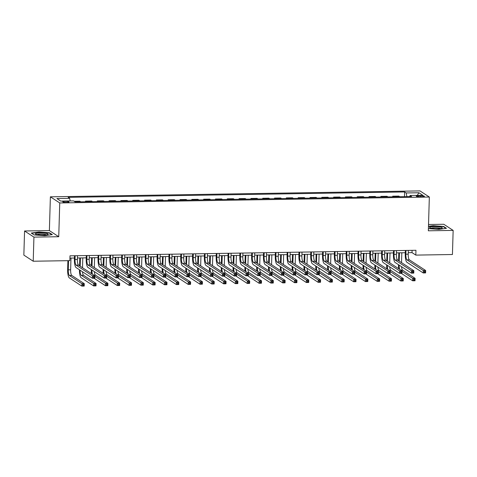 <?xml version="1.0" encoding="UTF-8"?>
<svg xmlns="http://www.w3.org/2000/svg" width="477" height="477" viewBox="0 0 477 477"><rect width="100%" height="100%" fill="white"/><g stroke="black" fill="none" stroke-linecap="round" stroke-linejoin="round"><path stroke-width="0.72" d="M66.673 202.415A3.13 0.525 1.7 0 0 68.998 201.98A3.13 0.525 1.7 0 0 65.057 201.354A3.13 0.525 1.7 0 0 62.731 201.789A3.13 0.525 1.7 0 0 66.673 202.415M24.566 230.981L33.933 237.111L58.743 236.717L49.381 230.588L24.566 230.981L23.85 255.1L33.217 261.229L69.845 260.645L69.988 255.821L415.95 250.282L415.807 255.106L452.434 254.515L453.15 230.397L443.783 224.268L428.525 224.512M49.381 230.588L50.383 196.822L419.975 190.901L429.342 197.031L59.744 202.952L50.383 196.822M420.589 195.677L418.508 195.707A3.035 0.507 1.7 0 0 416.26 196.13A3.035 0.507 1.7 0 0 420.082 196.739L422.157 196.703A3.035 0.507 1.7 0 0 424.405 196.28A3.035 0.507 1.7 0 0 420.589 195.677L420.559 196.727M406.887 196.584L406.166 192.952L404.633 191.951L68.128 197.341L69.654 198.343L70.173 200.948M406.166 192.952L418.925 192.75L422.825 195.302L410.065 195.504L409.701 196.536M69.654 198.343L56.894 198.551L60.794 201.097L73.553 200.895L75.086 201.896L411.597 196.506L410.065 195.504M33.933 237.111L33.217 261.229M58.743 236.717L59.744 202.952M429.342 197.031L428.34 230.796L453.15 230.397M408.276 252.679L412.009 252.619L415.807 255.106M69.922 258.099L74.43 258.027M77.435 257.979L86.242 257.836M89.253 257.789L98.059 257.646M101.07 257.598L109.877 257.455M112.882 257.407L121.689 257.27M124.7 257.222L133.506 257.079M136.517 257.031L145.324 256.888M148.329 256.841L157.136 256.704M160.147 256.65L168.953 256.513M171.964 256.465L180.771 256.322M183.776 256.274L192.583 256.131M195.594 256.083L204.4 255.946M207.412 255.893L216.218 255.755M219.223 255.708L228.03 255.565M231.041 255.517L239.848 255.374M242.859 255.326L251.665 255.189M254.67 255.141L263.477 254.998M266.488 254.951L275.295 254.807M278.3 254.76L287.112 254.617M290.117 254.569L298.924 254.432M301.935 254.384L310.742 254.241M313.747 254.193L322.559 254.05M325.564 254.002L334.371 253.859M337.382 253.812L346.189 253.675M349.194 253.627L358.006 253.484M361.011 253.436L369.818 253.293M372.829 253.245L381.636 253.102M384.641 253.054L393.447 252.917M396.459 252.87L405.265 252.727M412.074 250.342L412.009 252.619M404.633 191.951L404.496 196.619M399.762 196.697L398.844 196.095L392.696 196.196L392.678 196.81M74.168 201.294L79.82 201.205L80.744 201.807M86.415 201.717L85.49 201.115L85.472 201.729M85.49 201.115L91.638 201.014L92.556 201.616M98.226 201.527L97.308 200.924L97.29 201.544M97.308 200.924L103.449 200.829L104.374 201.431M110.044 201.336L109.126 200.734L109.108 201.354M109.126 200.734L115.267 200.638L116.185 201.24M121.862 201.151L120.937 200.549L120.919 201.163M120.937 200.549L127.085 200.447L128.003 201.05M133.673 200.96L132.755 200.358L132.737 200.972M132.755 200.358L138.896 200.257L139.821 200.859M145.491 200.769L144.573 200.167L144.549 200.787M144.573 200.167L150.714 200.072L151.632 200.674M157.309 200.578L156.384 199.976L156.367 200.596M156.384 199.976L162.532 199.881L163.45 200.483M169.12 200.394L168.202 199.791L168.184 200.406M168.202 199.791L174.343 199.69L175.268 200.292M180.938 200.203L180.02 199.601L179.996 200.215M180.02 199.601L186.161 199.499L187.079 200.101M192.756 200.012L191.832 199.41L191.814 200.03M191.832 199.41L197.979 199.314L198.897 199.917M204.567 199.821L203.649 199.219L203.631 199.839M203.649 199.219L209.791 199.124L210.715 199.726M216.385 199.636L215.461 199.034L215.443 199.648M215.461 199.034L221.608 198.933L222.526 199.535M228.203 199.446L227.279 198.843L227.261 199.458M227.279 198.843L233.426 198.742L234.344 199.344M240.014 199.255L239.096 198.653L239.078 199.273M239.096 198.653L245.238 198.557L246.162 199.159M251.832 199.064L250.908 198.462L250.89 199.082M250.908 198.462L257.055 198.366L257.974 198.969M263.65 198.879L262.726 198.277L262.708 198.891M262.726 198.277L268.873 198.176L269.791 198.778M275.462 198.688L274.543 198.086L274.525 198.706M274.543 198.086L280.685 197.985L281.609 198.587M287.279 198.498L286.355 197.895L286.337 198.515M286.355 197.895L292.502 197.8L293.421 198.402M299.097 198.313L298.173 197.705L298.155 198.325M298.173 197.705L304.32 197.609L305.238 198.211M310.909 198.122L309.99 197.52L309.972 198.134M309.99 197.52L316.132 197.418L317.056 198.021M322.726 197.931L321.802 197.329L321.784 197.949M321.802 197.329L327.949 197.228L328.868 197.836M334.544 197.74L333.62 197.138L333.602 197.758M333.62 197.138L339.767 197.043L340.685 197.645M346.356 197.556L345.437 196.947L345.42 197.567M345.437 196.947L351.579 196.852L352.503 197.454M358.173 197.365L357.249 196.762L357.231 197.377M357.249 196.762L363.396 196.661L364.315 197.263M369.985 197.174L369.067 196.572L369.049 197.192M369.067 196.572L375.208 196.47L376.132 197.079M381.803 196.983L380.884 196.381L380.867 197.001M380.884 196.381L387.026 196.285L387.95 196.888M393.62 196.798L392.696 196.196M417.268 195.391L418.925 192.75M428.4 228.614L438.762 229.377L446.472 228.31L443.652 226.468L433.122 225.687L428.471 226.331M34.064 234.917L44.594 235.692L52.303 234.624L49.483 232.776L38.953 232.001L31.243 233.068L34.064 234.917M443.64 226.843L443.652 226.468M49.471 233.158L49.483 232.776M405.981 250.437L405.867 254.217A4.895 1.27 -90.9 0 0 406.988 259.87L423.302 270.542L425.669 270.507L425.597 272.922L423.23 272.957L406.917 262.278A7.34 1.908 89.1 0 1 405.235 253.8L405.331 250.449M408.342 250.401L408.229 254.175A4.895 1.27 -90.9 0 0 409.355 259.828L425.669 270.507L425.263 271.455L424.321 271.473L424.291 272.439L425.234 272.421L425.263 271.455M424.291 272.439L423.23 272.957L423.302 270.542L424.321 271.473M425.234 272.421L425.597 272.922M398.581 260.698L398.814 252.828M401.819 252.78L401.527 262.63M399.458 252.822L399.213 261.116M401.533 266.679A4.895 1.27 -90.9 0 0 402.594 270.161L415.109 278.353L415.038 280.762L412.677 280.798L401.229 273.309M399.1 265.087A4.895 1.27 -90.9 0 0 399.696 269.356M402.022 271.365L412.748 278.389L415.109 278.353L414.71 279.301L413.768 279.319L413.738 280.279L414.68 280.267L414.71 279.301M398.73 268.718A7.34 1.908 89.1 0 1 398.468 264.669M413.738 280.279L412.677 280.798L412.748 278.389L413.768 279.319M414.68 280.267L415.038 280.762M394.163 250.628L394.05 254.402A4.895 1.27 -90.9 0 0 395.177 260.054L411.49 270.733L413.851 270.697L413.78 273.106L411.418 273.148L395.105 262.469A7.34 1.908 89.1 0 1 393.418 253.991L393.519 250.64M396.524 250.592L396.417 254.366A4.895 1.27 -90.9 0 0 397.538 260.019L413.851 270.697L413.452 271.646L412.504 271.663L412.474 272.623L413.422 272.611L413.452 271.646M412.474 272.623L411.418 273.148L411.49 270.733L412.504 271.663M413.422 272.611L413.78 273.106M382.345 250.819L382.238 254.593A4.895 1.27 -90.9 0 0 383.359 260.245L399.672 270.924L402.033 270.882L401.962 273.297L399.601 273.333L383.287 262.66A7.34 1.908 89.1 0 1 381.6 254.181L381.701 250.83M384.712 250.783L384.599 254.557A4.895 1.27 -90.9 0 0 385.72 260.209L402.033 270.882L401.634 271.836L400.686 271.848L400.662 272.814L401.604 272.802L401.634 271.836M400.662 272.814L399.601 273.333L399.672 270.924L400.686 271.848M401.604 272.802L401.962 273.297M370.534 251.009L370.42 254.784A4.895 1.27 -90.9 0 0 371.541 260.436L387.855 271.115L390.222 271.073L390.15 273.488L387.783 273.524L371.47 262.845A7.34 1.908 89.1 0 1 369.788 254.366L369.89 251.015M372.895 250.968L372.781 254.748A4.895 1.27 -90.9 0 0 373.908 260.394L390.222 271.073L389.816 272.027L388.874 272.039L388.844 273.005L389.792 272.987L389.816 272.027M388.844 273.005L387.783 273.524L387.855 271.115L388.874 272.039M389.792 272.987L390.15 273.488M386.764 260.889L386.996 253.019M390.007 252.971L389.715 262.821M387.64 253.007L387.396 261.307M389.721 266.87A4.895 1.27 -90.9 0 0 390.782 270.346L403.298 278.538L403.226 280.953L400.859 280.989L389.417 273.5M387.288 265.278A4.895 1.27 -90.9 0 0 387.879 269.541M390.204 271.556L400.93 278.58L403.298 278.538L402.892 279.492L401.95 279.504L401.92 280.47L402.868 280.458L402.892 279.492M386.913 268.909A7.34 1.908 89.1 0 1 386.65 264.86M401.92 280.47L400.859 280.989L400.93 278.58L401.95 279.504M402.868 280.458L403.226 280.953M374.946 261.08L375.178 253.209M378.189 253.162L377.897 263.012M375.828 253.198L375.578 261.491M377.903 267.054A4.895 1.27 -90.9 0 0 378.965 270.537L391.48 278.729L391.408 281.144L389.047 281.18L377.599 273.685M375.471 265.462A4.895 1.27 -90.9 0 0 376.061 269.732M378.392 271.747L389.119 278.765L391.48 278.729L391.08 279.677L390.132 279.695L390.103 280.661L391.051 280.643L391.08 279.677M375.095 269.1A7.34 1.908 89.1 0 1 374.833 265.051M390.103 280.661L389.047 281.18L389.119 278.765L390.132 279.695M391.051 280.643L391.408 281.144M363.134 261.271L363.367 253.4M366.372 253.347L366.08 263.197M364.011 253.388L363.766 261.682M366.092 267.245A4.895 1.27 -90.9 0 0 367.147 270.727L379.662 278.92L379.591 281.329L377.229 281.37L365.781 273.876M363.653 265.653A4.895 1.27 -90.9 0 0 364.249 269.922M366.574 271.938L377.301 278.956L379.662 278.92L379.263 279.868L378.321 279.886L378.291 280.852L379.233 280.834L379.263 279.868M363.283 269.29A7.34 1.908 89.1 0 1 363.021 265.236M378.291 280.852L377.229 281.37L377.301 278.956L378.321 279.886M379.233 280.834L379.591 281.329M358.716 251.194L358.603 254.974A4.895 1.27 -90.9 0 0 359.73 260.627L376.043 271.3L378.404 271.264L378.333 273.673L375.971 273.715L359.658 263.036A7.34 1.908 89.1 0 1 357.971 254.557L358.072 251.206M361.077 251.158L360.97 254.933A4.895 1.27 -90.9 0 0 362.091 260.585L378.404 271.264L378.005 272.212L377.057 272.23L377.027 273.196L377.975 273.178L378.005 272.212M377.027 273.196L375.971 273.715L376.043 271.3L377.057 272.23M377.975 273.178L378.333 273.673M351.316 261.456L351.549 253.585M354.56 253.537L354.268 263.387M352.193 253.579L351.948 261.873M354.274 267.436A4.895 1.27 -90.9 0 0 355.335 270.918L367.85 279.111L367.779 281.519L365.412 281.555L353.97 274.066M351.841 265.844A4.895 1.27 -90.9 0 0 352.431 270.113M354.757 272.123L365.483 279.146L367.85 279.111L367.451 280.059L366.503 280.071L366.473 281.036L367.421 281.025L367.451 280.059M351.466 269.475A7.34 1.908 89.1 0 1 351.203 265.427M366.473 281.036L365.412 281.555L365.483 279.146L366.503 280.071M367.421 281.025L367.779 281.519M431.441 228.352A6.362 1.067 1.7 0 0 442.006 228.221A6.362 1.067 1.7 0 0 440.438 227.106A6.362 1.067 1.7 0 0 432.669 226.718A6.362 1.067 1.7 0 0 429.849 227.857A6.362 1.067 1.7 0 0 431.441 228.352M440.629 228.584A4.818 0.805 1.7 0 0 439.317 228.131A4.818 0.805 1.7 0 0 434.547 227.791A4.818 0.805 1.7 0 0 431.202 228.304M428.459 226.593L433.205 225.937L443.407 226.688L445.989 228.376M40.122 232.961A6.362 1.067 1.7 0 0 35.68 234.171A6.362 1.067 1.7 0 0 43.413 235.119A6.362 1.067 1.7 0 0 47.837 234.535A6.362 1.067 1.7 0 0 46.358 233.438A6.362 1.067 1.7 0 0 40.122 232.961M46.46 234.893A4.818 0.805 1.7 0 0 40.497 234.106A4.818 0.805 1.7 0 0 37.033 234.612M31.571 233.289L39.036 232.251L49.238 233.003L51.82 234.69M346.898 251.385L346.791 255.159A4.895 1.27 -90.9 0 0 347.912 260.812L364.225 271.491L366.586 271.455L366.515 273.864L364.154 273.905L347.84 263.226A7.34 1.908 89.1 0 1 346.159 254.748L346.254 251.397M349.265 251.349L349.152 255.123A4.895 1.27 -90.9 0 0 350.273 260.776L366.586 271.455L366.187 272.403L365.239 272.421L365.215 273.381L366.157 273.369L366.187 272.403M365.215 273.381L364.154 273.905L364.225 271.491L365.239 272.421M366.157 273.369L366.515 273.864M335.087 251.576L334.973 255.35A4.895 1.27 -90.9 0 0 336.094 261.002L352.408 271.681L354.775 271.64L354.703 274.054L352.336 274.09L336.023 263.417A7.34 1.908 89.1 0 1 334.341 254.939L334.443 251.588M337.448 251.534L337.334 255.314A4.895 1.27 -90.9 0 0 338.461 260.967L354.775 271.64L354.369 272.594L353.427 272.605L353.397 273.571L354.345 273.559L354.369 272.594M353.397 273.571L352.336 274.09L352.408 271.681L353.427 272.605M354.345 273.559L354.703 274.054M323.269 251.767L323.156 255.541A4.895 1.27 -90.9 0 0 324.282 261.193L340.596 271.872L342.957 271.83L342.885 274.245L340.524 274.281L324.211 263.602A7.34 1.908 89.1 0 1 322.524 255.123L322.625 251.773M325.63 251.725L325.523 255.505A4.895 1.27 -90.9 0 0 326.644 261.152L342.957 271.83L342.558 272.784L341.61 272.796L341.58 273.762L342.528 273.744L342.558 272.784M341.58 273.762L340.524 274.281L340.596 271.872L341.61 272.796M342.528 273.744L342.885 274.245M311.451 251.951L311.344 255.732A4.895 1.27 -90.9 0 0 312.465 261.384L328.778 272.057L331.139 272.021L331.068 274.43L328.707 274.472L312.393 263.793A7.34 1.908 89.1 0 1 310.712 255.314L310.807 251.963M313.818 251.916L313.705 255.69A4.895 1.27 -90.9 0 0 314.826 261.342L331.139 272.021L330.74 272.969L329.792 272.987L329.768 273.953L330.71 273.935L330.74 272.969M329.768 273.953L328.707 274.472L328.778 272.057L329.792 272.987M330.71 273.935L331.068 274.43M299.639 252.142L299.526 255.916A4.895 1.27 -90.9 0 0 300.647 261.569L316.961 272.248L319.328 272.212L319.256 274.621L316.889 274.663L300.576 263.984A7.34 1.908 89.1 0 1 298.894 255.505L298.996 252.154M302.001 252.106L301.887 255.881A4.895 1.27 -90.9 0 0 303.014 261.533L319.328 272.212L318.922 273.16L317.98 273.178L317.95 274.138L318.898 274.126L318.922 273.16M317.95 274.138L316.889 274.663L316.961 272.248L317.98 273.178M318.898 274.126L319.256 274.621M339.499 261.646L339.731 253.776M342.742 253.728L342.45 263.578M340.381 253.764L340.131 262.058M342.456 267.627A4.895 1.27 -90.9 0 0 343.518 271.103L356.033 279.295L355.961 281.71L353.6 281.746L342.152 274.257M340.023 266.035A4.895 1.27 -90.9 0 0 340.614 270.298M342.945 272.313L353.672 279.337L356.033 279.295L355.633 280.249L354.685 280.261L354.661 281.227L355.603 281.209L355.633 280.249M339.648 269.666A7.34 1.908 89.1 0 1 339.385 265.617M354.661 281.227L353.6 281.746L353.672 279.337L354.685 280.261M355.603 281.209L355.961 281.71M327.687 261.837L327.92 253.967M330.925 253.919L330.633 263.769M328.564 253.955L328.319 262.249M330.644 267.812A4.895 1.27 -90.9 0 0 331.7 271.294L344.221 279.486L344.15 281.901L341.782 281.937L330.334 274.442M328.206 266.22A4.895 1.27 -90.9 0 0 328.802 270.489M331.127 272.504L341.854 279.522L344.221 279.486L343.816 280.434L342.874 280.452L342.844 281.418L343.786 281.4L343.816 280.434M327.836 269.857A7.34 1.908 89.1 0 1 327.574 265.808M342.844 281.418L341.782 281.937L341.854 279.522L342.874 280.452M343.786 281.4L344.15 281.901M315.869 262.022L316.102 254.152M319.113 254.104L318.821 263.954M316.746 254.146L316.501 262.439M318.827 268.002A4.895 1.27 -90.9 0 0 319.888 271.485L332.403 279.677L332.332 282.086L329.971 282.128L318.523 274.633M316.394 266.41A4.895 1.27 -90.9 0 0 316.984 270.68M319.31 272.695L330.042 279.713L332.403 279.677L332.004 280.625L331.056 280.643L331.026 281.609L331.974 281.591L332.004 280.625M316.018 270.048A7.34 1.908 89.1 0 1 315.756 265.993M331.026 281.609L329.971 282.128L330.042 279.713L331.056 280.643M331.974 281.591L332.332 282.086M304.052 262.213L304.284 254.342M307.295 254.295L307.003 264.145M304.934 254.33L304.684 262.63M307.009 268.193A4.895 1.27 -90.9 0 0 308.07 271.675L320.586 279.868L320.514 282.277L318.153 282.312L306.705 274.824M304.576 266.601A4.895 1.27 -90.9 0 0 305.167 270.87M307.498 272.88L318.225 279.904L320.586 279.868L320.186 280.816L319.238 280.828L319.214 281.794L320.156 281.782L320.186 280.816M304.201 270.232A7.34 1.908 89.1 0 1 303.938 266.184M319.214 281.794L318.153 282.312L318.225 279.904L319.238 280.828M320.156 281.782L320.514 282.277M292.24 262.404L292.473 254.533M295.478 254.485L295.185 264.336M293.116 254.521L292.872 262.815M295.197 268.384A4.895 1.27 -90.9 0 0 296.253 271.86L308.774 280.053L308.702 282.467L306.335 282.503L294.887 275.014M292.759 266.786A4.895 1.27 -90.9 0 0 293.355 271.055M295.68 273.071L306.407 280.094L308.774 280.053L308.369 281.007L307.426 281.019L307.397 281.985L308.339 281.967L308.369 281.007M292.389 270.423A7.34 1.908 89.1 0 1 292.127 266.375M307.397 281.985L306.335 282.503L306.407 280.094L307.426 281.019M308.339 281.967L308.702 282.467M287.822 252.333L287.709 256.107A4.895 1.27 -90.9 0 0 288.835 261.76L305.149 272.439L307.51 272.397L307.438 274.812L305.077 274.847L288.764 264.175A7.34 1.908 89.1 0 1 287.076 255.696L287.178 252.345M290.183 252.291L290.076 256.071A4.895 1.27 -90.9 0 0 291.197 261.724L307.51 272.397L307.11 273.351L306.162 273.363L306.133 274.329L307.081 274.317L307.11 273.351M306.133 274.329L305.077 274.847L305.149 272.439L306.162 273.363M307.081 274.317L307.438 274.812M280.422 262.594L280.655 254.724M283.666 254.676L283.374 264.526M281.299 254.712L281.054 263.006M283.38 268.569A4.895 1.27 -90.9 0 0 284.441 272.051L296.956 280.243L296.885 282.658L294.524 282.694L283.076 275.199M280.947 266.977A4.895 1.27 -90.9 0 0 281.537 271.246M283.863 273.261L294.595 280.279L296.956 280.243L296.557 281.191L295.609 281.209L295.579 282.175L296.527 282.157L296.557 281.191M280.571 270.614A7.34 1.908 89.1 0 1 280.309 266.56M295.579 282.175L294.524 282.694L294.595 280.279L295.609 281.209M296.527 282.157L296.885 282.658M276.004 252.524L275.897 256.298A4.895 1.27 -90.9 0 0 277.018 261.951L293.331 272.629L295.692 272.588L295.621 275.002L293.26 275.038L276.946 264.359A7.34 1.908 89.1 0 1 275.265 255.881L275.36 252.53M278.371 252.482L278.258 256.256A4.895 1.27 -90.9 0 0 279.379 261.909L295.692 272.588L295.293 273.542L294.351 273.554L294.321 274.519L295.263 274.502L295.293 273.542M294.321 274.519L293.26 275.038L293.331 272.629L294.351 273.554M295.263 274.502L295.621 275.002M268.605 262.779L268.837 254.909M271.848 254.861L271.556 264.711M269.487 254.903L269.237 263.197M271.562 268.76A4.895 1.27 -90.9 0 0 272.623 272.242L285.139 280.434L285.067 282.843L282.706 282.885L271.258 275.39M269.129 267.168A4.895 1.27 -90.9 0 0 269.726 271.437M272.051 273.452L282.778 280.47L285.139 280.434L284.739 281.382L283.791 281.4L283.767 282.36L284.709 282.348L284.739 281.382M268.754 270.805A7.34 1.908 89.1 0 1 268.491 266.75M283.767 282.36L282.706 282.885L282.778 280.47L283.791 281.4M284.709 282.348L285.067 282.843M264.192 252.709L264.079 256.489A4.895 1.27 -90.9 0 0 265.2 262.135L281.513 272.814L283.881 272.778L283.809 275.187L281.442 275.229L265.129 264.55A7.34 1.908 89.1 0 1 263.447 256.071L263.548 252.721M266.554 252.673L266.44 256.447A4.895 1.27 -90.9 0 0 267.567 262.1L283.881 272.778L283.475 273.726L282.533 273.744L282.503 274.71L283.451 274.692L283.475 273.726M282.503 274.71L281.442 275.229L281.513 272.814L282.533 273.744M283.451 274.692L283.809 275.187M256.793 262.97L257.025 255.1M260.031 255.052L259.738 264.902M257.669 255.088L257.425 263.387M259.75 268.95A4.895 1.27 -90.9 0 0 260.806 272.433L273.327 280.625L273.255 283.034L270.888 283.07L259.44 275.581M257.312 267.358A4.895 1.27 -90.9 0 0 257.908 271.622M260.233 273.637L270.96 280.661L273.327 280.625L272.922 281.573L271.979 281.585L271.95 282.551L272.892 282.539L272.922 281.573M256.942 270.99A7.34 1.908 89.1 0 1 256.68 266.941M271.95 282.551L270.888 283.07L270.96 280.661L271.979 281.585M272.892 282.539L273.255 283.034M252.375 252.899L252.261 256.674A4.895 1.27 -90.9 0 0 253.388 262.326L269.702 273.005L272.063 272.969L271.991 275.378L269.63 275.414L253.317 264.741A7.34 1.908 89.1 0 1 251.629 256.262L251.731 252.911M254.742 252.864L254.629 256.638A4.895 1.27 -90.9 0 0 255.75 262.29L272.063 272.969L271.663 273.917L270.715 273.935L270.686 274.895L271.634 274.883L271.663 273.917M270.686 274.895L269.63 275.414L269.702 273.005L270.715 273.935M271.634 274.883L271.991 275.378M244.975 263.161L245.208 255.29M248.219 255.243L247.927 265.093M245.852 255.278L245.607 263.572M247.933 269.141A4.895 1.27 -90.9 0 0 248.994 272.617L261.509 280.81L261.438 283.225L259.077 283.26L247.629 275.772M245.5 267.543A4.895 1.27 -90.9 0 0 246.09 271.812M248.416 273.828L259.148 280.852L261.509 280.81L261.11 281.764L260.162 281.776L260.132 282.742L261.08 282.724L261.11 281.764M245.124 271.18A7.34 1.908 89.1 0 1 244.862 267.132M260.132 282.742L259.077 283.26L259.148 280.852L260.162 281.776M261.08 282.724L261.438 283.225M240.563 253.09L240.45 256.864A4.895 1.27 -90.9 0 0 241.571 262.517L257.884 273.196L260.245 273.154L260.174 275.569L257.813 275.605L241.499 264.926A7.34 1.908 89.1 0 1 239.818 256.453L239.913 253.102M242.924 253.048L242.811 256.829A4.895 1.27 -90.9 0 0 243.932 262.481L260.245 273.154L259.846 274.108L258.904 274.12L258.874 275.086L259.816 275.074L259.846 274.108M258.874 275.086L257.813 275.605L257.884 273.196L258.904 274.12M259.816 275.074L260.174 275.569M233.158 263.352L233.396 255.481M236.401 255.433L236.109 265.278M234.04 255.469L233.79 263.763M236.115 269.326A4.895 1.27 -90.9 0 0 237.176 272.808L249.692 281.001L249.62 283.41L247.259 283.451L235.811 275.956M233.682 267.734A4.895 1.27 -90.9 0 0 234.279 272.003M236.604 274.019L247.33 281.036L249.692 281.001L249.292 281.949L248.344 281.967L248.32 282.933L249.262 282.915L249.292 281.949M233.307 271.371A7.34 1.908 89.1 0 1 233.044 267.317M248.32 282.933L247.259 283.451L247.33 281.036L248.344 281.967M249.262 282.915L249.62 283.41M228.745 253.281L228.632 257.055A4.895 1.27 -90.9 0 0 229.753 262.708L246.066 273.381L248.434 273.345L248.362 275.76L245.995 275.795L229.681 265.117A7.34 1.908 89.1 0 1 228 256.638L228.101 253.287M231.106 253.239L230.993 257.014A4.895 1.27 -90.9 0 0 232.12 262.666L248.434 273.345L248.028 274.299L247.086 274.311L247.056 275.277L248.004 275.259L248.028 274.299M247.056 275.277L245.995 275.795L246.066 273.381L247.086 274.311M248.004 275.259L248.362 275.76M221.346 263.537L221.578 255.666M224.584 255.618L224.291 265.468M222.222 255.66L221.978 263.954M224.303 269.517A4.895 1.27 -90.9 0 0 225.359 272.999L237.88 281.191L237.808 283.6L235.441 283.642L223.993 276.147M221.865 267.925A4.895 1.27 -90.9 0 0 222.461 272.194M224.786 274.203L235.513 281.227L237.88 281.191L237.474 282.14L236.532 282.157L236.503 283.117L237.445 283.105L237.474 282.14M221.495 271.562A7.34 1.908 89.1 0 1 221.233 267.508M236.503 283.117L235.441 283.642L235.513 281.227L236.532 282.157M237.445 283.105L237.808 283.6M216.928 253.466L216.814 257.246A4.895 1.27 -90.9 0 0 217.941 262.893L234.255 273.571L236.616 273.536L236.544 275.945L234.183 275.986L217.87 265.307A7.34 1.908 89.1 0 1 216.182 256.829L216.284 253.478M219.295 253.43L219.181 257.204A4.895 1.27 -90.9 0 0 220.302 262.857L236.616 273.536L236.216 274.484L235.268 274.502L235.239 275.467L236.187 275.45L236.216 274.484M235.239 275.467L234.183 275.986L234.255 273.571L235.268 274.502M236.187 275.45L236.544 275.945M205.116 253.657L205.003 257.431A4.895 1.27 -90.9 0 0 206.124 263.083L222.437 273.762L224.798 273.726L224.727 276.135L222.365 276.171L206.052 265.498A7.34 1.908 89.1 0 1 204.371 257.02L204.466 253.669M207.477 253.621L207.364 257.395A4.895 1.27 -90.9 0 0 208.485 263.048L224.798 273.726L224.399 274.674L223.457 274.692L223.427 275.652L224.369 275.64L224.399 274.674M223.427 275.652L222.365 276.171L222.437 273.762L223.457 274.692M224.369 275.64L224.727 276.135M193.298 253.847L193.185 257.622A4.895 1.27 -90.9 0 0 194.306 263.274L210.619 273.953L212.986 273.911L212.915 276.326L210.548 276.362L194.234 265.683A7.34 1.908 89.1 0 1 192.553 257.21L192.654 253.853M195.659 253.806L195.546 257.586A4.895 1.27 -90.9 0 0 196.673 263.238L212.986 273.911L212.581 274.865L211.639 274.877L211.609 275.843L212.557 275.831L212.581 274.865M211.609 275.843L210.548 276.362L210.619 273.953L211.639 274.877M212.557 275.831L212.915 276.326M181.481 254.032L181.367 257.813A4.895 1.27 -90.9 0 0 182.494 263.465L198.808 274.138L201.169 274.102L201.097 276.517L198.736 276.553L182.423 265.874A7.34 1.908 89.1 0 1 180.735 257.395L180.837 254.044M183.848 253.997L183.734 257.771A4.895 1.27 -90.9 0 0 184.855 263.423L201.169 274.102L200.769 275.05L199.821 275.068L199.791 276.034L200.739 276.016L200.769 275.05M199.791 276.034L198.736 276.553L198.808 274.138L199.821 275.068M200.739 276.016L201.097 276.517M169.669 254.223L169.556 258.003A4.895 1.27 -90.9 0 0 170.677 263.65L186.99 274.329L189.351 274.293L189.28 276.702L186.918 276.743L170.605 266.065A7.34 1.908 89.1 0 1 168.924 257.586L169.019 254.235M172.03 254.187L171.917 257.962A4.895 1.27 -90.9 0 0 173.038 263.614L189.351 274.293L188.952 275.241L188.01 275.259L187.98 276.225L188.922 276.207L188.952 275.241M187.98 276.225L186.918 276.743L186.99 274.329L188.01 275.259M188.922 276.207L189.28 276.702M157.851 254.414L157.738 258.188A4.895 1.27 -90.9 0 0 158.859 263.841L175.172 274.519L177.539 274.484L177.468 276.893L175.101 276.928L158.787 266.255A7.34 1.908 89.1 0 1 157.106 257.777L157.207 254.426M160.212 254.378L160.099 258.152A4.895 1.27 -90.9 0 0 161.226 263.805L177.539 274.484L177.134 275.432L176.192 275.444L176.162 276.41L177.11 276.398L177.134 275.432M176.162 276.41L175.101 276.928L175.172 274.519L176.192 275.444M177.11 276.398L177.468 276.893M146.034 254.605L145.92 258.379A4.895 1.27 -90.9 0 0 147.047 264.031L163.361 274.71L165.722 274.669L165.65 277.083L163.289 277.119L146.976 266.44A7.34 1.908 89.1 0 1 145.288 257.968L145.39 254.611M148.401 254.563L148.287 258.343A4.895 1.27 -90.9 0 0 149.408 263.996L165.722 274.669L165.322 275.623L164.374 275.634L164.344 276.6L165.292 276.582L165.322 275.623M164.344 276.6L163.289 277.119L163.361 274.71L164.374 275.634M165.292 276.582L165.65 277.083M134.222 254.79L134.109 258.57A4.895 1.27 -90.9 0 0 135.23 264.222L151.543 274.895L153.904 274.859L153.832 277.274L151.471 277.31L135.158 266.631A7.34 1.908 89.1 0 1 133.477 258.152L133.572 254.801M136.583 254.754L136.47 258.528A4.895 1.27 -90.9 0 0 137.591 264.18L153.904 274.859L153.505 275.807L152.562 275.825L152.533 276.791L153.475 276.773L153.505 275.807M152.533 276.791L151.471 277.31L151.543 274.895L152.562 275.825M153.475 276.773L153.832 277.274M122.404 254.98L122.291 258.755A4.895 1.27 -90.9 0 0 123.412 264.407L139.725 275.086L142.092 275.05L142.021 277.459L139.654 277.501L123.34 266.822A7.34 1.908 89.1 0 1 121.659 258.343L121.76 254.992M124.765 254.945L124.652 258.719A4.895 1.27 -90.9 0 0 125.779 264.371L142.092 275.05L141.693 275.998L140.745 276.016L140.715 276.982L141.663 276.964L141.693 275.998M140.715 276.982L139.654 277.501L139.725 275.086L140.745 276.016M141.663 276.964L142.021 277.459M209.528 263.727L209.761 255.857M212.772 255.809L212.48 265.659M210.405 255.845L210.16 264.145M212.486 269.708A4.895 1.27 -90.9 0 0 213.547 273.184L226.062 281.376L225.991 283.791L223.63 283.827L212.182 276.338M210.053 268.116A4.895 1.27 -90.9 0 0 210.643 272.379M212.969 274.394L223.701 281.418L226.062 281.376L225.663 282.33L224.715 282.342L224.685 283.308L225.633 283.296L225.663 282.33M209.677 271.747A7.34 1.908 89.1 0 1 209.415 267.698M224.685 283.308L223.63 283.827L223.701 281.418L224.715 282.342M225.633 283.296L225.991 283.791M197.711 263.918L197.949 256.048M200.954 256L200.662 265.85M198.593 256.036L198.343 264.33M200.668 269.899A4.895 1.27 -90.9 0 0 201.729 273.375L214.245 281.567L214.173 283.982L211.812 284.018L200.364 276.529M198.235 268.301A4.895 1.27 -90.9 0 0 198.831 272.57M201.157 274.585L211.883 281.609L214.245 281.567L213.845 282.521L212.897 282.533L212.873 283.499L213.815 283.481L213.845 282.521M197.86 271.938A7.34 1.908 89.1 0 1 197.597 267.889M212.873 283.499L211.812 284.018L211.883 281.609L212.897 282.533M213.815 283.481L214.173 283.982M185.899 264.109L186.131 256.238M189.136 256.191L188.844 266.035M186.775 256.227L186.531 264.52M188.856 270.083A4.895 1.27 -90.9 0 0 189.912 273.565L202.433 281.758L202.361 284.167L199.994 284.209L188.552 276.714M186.418 268.491A4.895 1.27 -90.9 0 0 187.014 272.761M189.339 274.776L200.066 281.794L202.433 281.758L202.027 282.706L201.085 282.724L201.055 283.69L202.004 283.672L202.027 282.706M186.048 272.128A7.34 1.908 89.1 0 1 185.786 268.074M201.055 283.69L199.994 284.209L200.066 281.794L201.085 282.724M202.004 283.672L202.361 284.167M174.081 264.294L174.314 256.423M177.325 256.376L177.033 266.226M174.958 256.417L174.713 264.711M177.039 270.274A4.895 1.27 -90.9 0 0 178.1 273.756L190.615 281.949L190.544 284.358L188.182 284.399L176.734 276.904M174.606 268.682A4.895 1.27 -90.9 0 0 175.196 272.951M177.522 274.961L188.254 281.985L190.615 281.949L190.216 282.897L189.268 282.915L189.238 283.875L190.186 283.863L190.216 282.897M174.23 272.313A7.34 1.908 89.1 0 1 173.968 268.265M189.238 283.875L188.182 284.399L188.254 281.985L189.268 282.915M190.186 283.863L190.544 284.358M162.263 264.485L162.502 256.614M165.507 256.566L165.215 266.416M163.146 256.602L162.901 264.902M165.221 270.465A4.895 1.27 -90.9 0 0 166.282 273.941L178.797 282.134L178.726 284.548L176.365 284.584L164.917 277.095M162.788 268.873A4.895 1.27 -90.9 0 0 163.384 273.136M165.71 275.151L176.436 282.175L178.797 282.134L178.398 283.088L177.45 283.099L177.426 284.065L178.368 284.053L178.398 283.088M162.413 272.504A7.34 1.908 89.1 0 1 162.156 268.456M177.426 284.065L176.365 284.584L176.436 282.175L177.45 283.099M178.368 284.053L178.726 284.548M150.452 264.675L150.684 256.805M153.689 256.757L153.397 266.607M151.328 256.793L151.084 265.087M153.409 270.656A4.895 1.27 -90.9 0 0 154.465 274.132L166.986 282.324L166.914 284.739L164.547 284.775L153.105 277.286M150.97 269.058A4.895 1.27 -90.9 0 0 151.567 273.327M153.892 275.342L164.619 282.366L166.986 282.324L166.58 283.278L165.638 283.29L165.608 284.256L166.556 284.238L166.58 283.278M150.601 272.695A7.34 1.908 89.1 0 1 150.338 268.646M165.608 284.256L164.547 284.775L164.619 282.366L165.638 283.29M166.556 284.238L166.914 284.739M138.634 264.866L138.867 256.996M141.878 256.948L141.586 266.792M139.511 256.984L139.266 265.278M141.591 270.841A4.895 1.27 -90.9 0 0 142.653 274.323L155.168 282.515L155.097 284.924L152.735 284.966L141.287 277.471M139.159 269.249A4.895 1.27 -90.9 0 0 139.749 273.518M142.074 275.533L152.807 282.551L155.168 282.515L154.769 283.463L153.821 283.481L153.791 284.447L154.739 284.429L154.769 283.463M138.783 272.886A7.34 1.908 89.1 0 1 138.521 268.831M153.791 284.447L152.735 284.966L152.807 282.551L153.821 283.481M154.739 284.429L155.097 284.924M126.816 265.051L127.055 257.181M130.06 257.133L129.768 266.983M127.699 257.175L127.454 265.468M129.774 271.031A4.895 1.27 -90.9 0 0 130.835 274.513L143.35 282.706L143.279 285.115L140.918 285.157L129.47 277.662M127.341 269.439A4.895 1.27 -90.9 0 0 127.937 273.709M130.263 275.718L140.989 282.742L143.35 282.706L142.951 283.654L142.003 283.672L141.979 284.632L142.921 284.62L142.951 283.654M126.965 273.071A7.34 1.908 89.1 0 1 126.709 269.022M141.979 284.632L140.918 285.157L140.989 282.742L142.003 283.672M142.921 284.62L143.279 285.115M115.005 265.242L115.237 257.371M118.248 257.324L117.95 267.174M115.881 257.359L115.637 265.659M117.962 271.222A4.895 1.27 -90.9 0 0 119.017 274.698L131.539 282.891L131.467 285.306L129.1 285.341L117.658 277.852M115.523 269.63A4.895 1.27 -90.9 0 0 116.12 273.893M118.445 275.909L129.172 282.933L131.539 282.891L131.133 283.845L130.191 283.857L130.161 284.823L131.109 284.811L131.133 283.845M115.154 273.261A7.34 1.908 89.1 0 1 114.891 269.213M130.161 284.823L129.1 285.341L129.172 282.933L130.191 283.857M131.109 284.811L131.467 285.306M110.586 255.171L110.479 258.945A4.895 1.27 -90.9 0 0 111.6 264.598L127.914 275.277L130.275 275.241L130.203 277.65L127.842 277.686L111.529 267.013A7.34 1.908 89.1 0 1 109.841 258.534L109.943 255.183M112.954 255.135L112.84 258.91A4.895 1.27 -90.9 0 0 113.961 264.562L130.275 275.241L129.875 276.189L128.927 276.201L128.903 277.167L129.845 277.155L129.875 276.189M128.903 277.167L127.842 277.686L127.914 275.277L128.927 276.201M129.845 277.155L130.203 277.65M103.187 265.433L103.42 257.562M106.431 257.514L106.138 267.364M104.069 257.55L103.819 265.844M106.144 271.413A4.895 1.27 -90.9 0 0 107.206 274.889L119.721 283.082L119.649 285.496L117.288 285.532L105.84 278.043M103.712 269.815A4.895 1.27 -90.9 0 0 104.302 274.084M106.627 276.1L117.36 283.117L119.721 283.082L119.322 284.036L118.374 284.048L118.344 285.013L119.292 284.996L119.322 284.036M103.336 273.452A7.34 1.908 89.1 0 1 103.074 269.404M118.344 285.013L117.288 285.532L117.36 283.117L118.374 284.048M119.292 284.996L119.649 285.496M98.775 255.362L98.661 259.136A4.895 1.27 -90.9 0 0 99.782 264.789L116.096 275.467L118.463 275.426L118.385 277.841L116.024 277.876L99.711 267.198A7.34 1.908 89.1 0 1 98.029 258.719L98.125 255.368M101.136 255.32L101.023 259.1A4.895 1.27 -90.9 0 0 102.144 264.753L118.463 275.426L118.057 276.38L117.115 276.392L117.086 277.358L118.028 277.34L118.057 276.38M117.086 277.358L116.024 277.876L116.096 275.467L117.115 276.392M118.028 277.34L118.385 277.841M91.369 265.623L91.608 257.753M94.613 257.699L94.321 267.549M92.252 257.741L92.007 266.035M94.327 271.598A4.895 1.27 -90.9 0 0 95.388 275.08L107.903 283.272L107.832 285.681L105.471 285.723L94.023 278.228M91.894 270.006A4.895 1.27 -90.9 0 0 92.49 274.275M94.816 276.29L105.542 283.308L107.903 283.272L107.504 284.22L106.562 284.238L106.532 285.204L107.474 285.186L107.504 284.22M91.518 273.643A7.34 1.908 89.1 0 1 91.262 269.588M106.532 285.204L105.471 285.723L105.542 283.308L106.562 284.238M107.474 285.186L107.832 285.681M86.957 255.547L86.844 259.327A4.895 1.27 -90.9 0 0 87.965 264.979L104.284 275.652L106.645 275.617L106.574 278.031L104.213 278.067L87.893 267.388A7.34 1.908 89.1 0 1 86.212 258.91L86.313 255.559M89.318 255.511L89.211 259.285A4.895 1.27 -90.9 0 0 90.332 264.938L106.645 275.617L106.246 276.565L105.298 276.582L105.268 277.548L106.216 277.531L106.246 276.565M105.268 277.548L104.213 278.067L104.284 275.652L105.298 276.582M106.216 277.531L106.574 278.031M79.558 265.808L79.79 257.938M82.801 257.89L82.509 267.74M80.434 257.932L80.19 266.226M82.515 271.789A4.895 1.27 -90.9 0 0 83.57 275.271L96.092 283.463L96.02 285.872L93.653 285.908L81.138 277.721A7.34 1.908 89.1 0 1 79.444 269.779M80.076 270.197A4.895 1.27 -90.9 0 0 81.209 275.307L93.725 283.499L96.092 283.463L95.686 284.411L94.744 284.429L94.714 285.389L95.662 285.377L95.686 284.411M94.714 285.389L93.653 285.908L93.725 283.499L94.744 284.429M95.662 285.377L96.02 285.872M75.139 255.738L75.032 259.512A4.895 1.27 -90.9 0 0 76.153 265.164L92.466 275.843L94.828 275.807L94.756 278.216L92.395 278.258L76.081 267.579A7.34 1.908 89.1 0 1 74.394 259.1L74.495 255.75M77.507 255.702L77.393 259.476A4.895 1.27 -90.9 0 0 78.514 265.129L94.828 275.807L94.428 276.755L93.48 276.773L93.456 277.733L94.398 277.721L94.428 276.755M93.456 277.733L92.395 278.258L92.466 275.843L93.48 276.773M94.398 277.721L94.756 278.216M68.545 260.663L68.271 269.845A4.895 1.27 -90.9 0 0 69.392 275.497L81.913 283.69L84.274 283.648L84.202 286.063L81.841 286.099L69.32 277.906A7.34 1.908 89.1 0 1 67.639 269.427L67.901 260.675M70.984 258.081L70.638 269.803A4.895 1.27 -90.9 0 0 71.759 275.456L84.274 283.648L83.874 284.602L82.926 284.614L82.897 285.58L83.845 285.568L83.874 284.602M82.897 285.58L81.841 286.099L81.913 283.69L82.926 284.614M83.845 285.568L84.202 286.063M418.478 196.691L418.508 195.707M408.229 254.175L405.867 254.217M409.355 259.828L406.988 259.87M402.594 270.161L400.966 270.185M396.417 254.366L394.05 254.402M397.538 260.019L395.177 260.054M384.599 254.557L382.238 254.593M385.72 260.209L383.359 260.245M372.781 254.748L370.42 254.784M373.908 260.394L371.541 260.436M390.782 270.346L389.149 270.376M378.965 270.537L377.331 270.56M367.147 270.727L365.519 270.751M360.97 254.933L358.603 254.974M362.091 260.585L359.73 260.627M355.335 270.918L353.701 270.942M349.152 255.123L346.791 255.159M350.273 260.776L347.912 260.812M337.334 255.314L334.973 255.35M338.461 260.967L336.094 261.002M325.523 255.505L323.156 255.541M326.644 261.152L324.282 261.193M313.705 255.69L311.344 255.732M314.826 261.342L312.465 261.384M301.887 255.881L299.526 255.916M303.014 261.533L300.647 261.569M343.518 271.103L341.884 271.133M331.7 271.294L330.072 271.318M319.888 271.485L318.254 271.508M308.07 271.675L306.443 271.699M296.253 271.86L294.625 271.89M290.076 256.071L287.709 256.107M291.197 261.724L288.835 261.76M284.441 272.051L282.807 272.075M278.258 256.256L275.897 256.298M279.379 261.909L277.018 261.951M272.623 272.242L270.996 272.266M266.44 256.447L264.079 256.489M267.567 262.1L265.2 262.135M260.806 272.433L259.178 272.456M254.629 256.638L252.261 256.674M255.75 262.29L253.388 262.326M248.994 272.617L247.36 272.647M242.811 256.829L240.45 256.864M243.932 262.481L241.571 262.517M237.176 272.808L235.549 272.832M230.993 257.014L228.632 257.055M232.12 262.666L229.753 262.708M225.359 272.999L223.731 273.023M219.181 257.204L216.814 257.246M220.302 262.857L217.941 262.893M207.364 257.395L205.003 257.431M208.485 263.048L206.124 263.083M195.546 257.586L193.185 257.622M196.673 263.238L194.306 263.274M183.734 257.771L181.367 257.813M184.855 263.423L182.494 263.465M171.917 257.962L169.556 258.003M173.038 263.614L170.677 263.65M160.099 258.152L157.738 258.188M161.226 263.805L158.859 263.841M148.287 258.343L145.92 258.379M149.408 263.996L147.047 264.031M136.47 258.528L134.109 258.57M137.591 264.18L135.23 264.222M124.652 258.719L122.291 258.755M125.779 264.371L123.412 264.407M213.547 273.184L211.913 273.214M201.729 273.375L200.101 273.404M189.912 273.565L188.284 273.589M178.1 273.756L176.466 273.78M166.282 273.941L164.654 273.971M154.465 274.132L152.837 274.162M142.653 274.323L141.019 274.347M130.835 274.513L129.207 274.537M119.017 274.698L117.39 274.728M112.84 258.91L110.479 258.945M113.961 264.562L111.6 264.598M107.206 274.889L105.572 274.919M101.023 259.1L98.661 259.136M102.144 264.753L99.782 264.789M95.388 275.08L93.76 275.104M89.211 259.285L86.844 259.327M90.332 264.938L87.965 264.979M83.57 275.271L81.209 275.307M77.393 259.476L75.032 259.512M78.514 265.129L76.153 265.164M70.638 269.803L68.271 269.845M71.759 275.456L69.392 275.497"/></g></svg>
